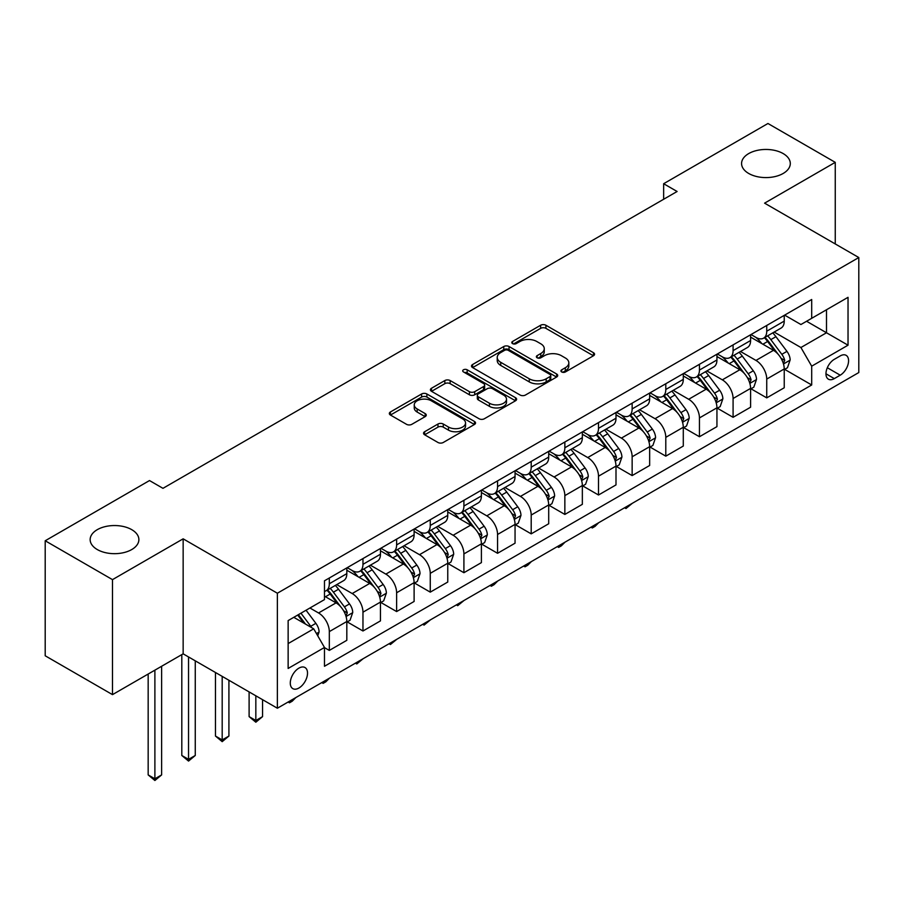 <?xml version="1.0" encoding="UTF-8"?>
<svg xmlns="http://www.w3.org/2000/svg" width="904" height="904" viewBox="0 0 904 904"><rect width="100%" height="100%" fill="white"/><g stroke="black" fill="none" stroke-linecap="round" stroke-linejoin="round"><path stroke-width="1.36" d="M561.7 371.962A2.61 1.514 0 0 0 565.395 371.962L593.476 355.758A3.74 2.158 0 0 0 594.572 354.232A3.74 2.158 0 0 0 593.476 352.707L545.914 325.248A3.74 2.158 0 0 0 540.626 325.248L512.557 341.463A2.61 1.514 0 0 0 511.788 342.526A2.61 1.514 0 0 0 512.557 343.599A2.61 1.514 0 0 0 516.252 343.599L519.89 341.497A11.955 6.904 0 0 1 536.795 341.497L540.761 343.78A11.955 6.904 0 0 1 544.264 348.661A11.955 6.904 0 0 1 540.761 353.543L537.123 355.645A2.61 1.514 0 0 0 536.366 356.718A2.61 1.514 0 0 0 537.123 357.781A2.61 1.514 0 0 0 540.829 357.781L544.457 355.679A11.955 6.904 0 0 1 561.373 355.679L565.328 357.973A11.955 6.904 0 0 1 568.831 362.854A11.955 6.904 0 0 1 565.328 367.736L561.7 369.826A2.61 1.514 0 0 0 560.932 370.9A2.61 1.514 0 0 0 561.7 371.962L561.7 369.826M131.747 529.665A24.363 14.068 0 0 0 105.192 526.614A24.363 14.068 0 0 0 90.151 539.609A24.363 14.068 0 0 0 97.282 549.553A24.363 14.068 0 0 0 123.837 552.604A24.363 14.068 0 0 0 138.877 539.609A24.363 14.068 0 0 0 131.747 529.665M783.158 153.567A24.363 14.068 0 0 0 756.614 150.527A24.363 14.068 0 0 0 741.574 163.522A24.363 14.068 0 0 0 748.704 173.466A24.363 14.068 0 0 0 775.259 176.517A24.363 14.068 0 0 0 790.299 163.522A24.363 14.068 0 0 0 783.158 153.567M298.908 688.023A12.181 7.029 120 0 0 306.863 677.299A12.181 7.029 120 0 0 304.998 667.536A12.181 7.029 120 0 0 298.908 668.135A12.181 7.029 120 0 0 290.941 678.87A12.181 7.029 120 0 0 292.817 688.633A12.181 7.029 120 0 0 298.908 688.023M424.631 431.728A3.74 2.158 0 0 0 423.547 433.253A3.74 2.158 0 0 0 424.631 434.779L437.977 442.485A3.74 2.158 0 0 0 443.265 442.485L474.442 424.484A3.74 2.158 0 0 0 475.538 422.959A3.74 2.158 0 0 0 474.442 421.433L426.88 393.974A3.74 2.158 0 0 0 421.603 393.974L390.415 411.975A3.74 2.158 0 0 0 389.33 413.501A3.74 2.158 0 0 0 390.415 415.026L406.54 424.326A3.74 2.158 0 0 0 411.817 424.326L425.162 416.631A3.74 2.158 0 0 0 426.259 415.106A3.74 2.158 0 0 0 425.162 413.58L417.173 408.958A10 5.774 0 0 1 414.247 404.879A10 5.774 0 0 1 420.416 399.545A10 5.774 0 0 1 431.31 400.8L462.622 418.88A10 5.774 0 0 1 465.549 422.959A10 5.774 0 0 1 459.379 428.293A10 5.774 0 0 1 448.486 427.038L443.265 424.021A3.74 2.158 0 0 0 437.977 424.021L424.631 431.728L424.631 434.779M183.15 538.829L112.491 579.634L45.2 540.773L45.2 655.784L112.491 694.634L183.15 653.841L277.37 708.227L277.37 593.227L183.15 538.829L183.15 653.841M835.251 243.944L835.251 162.347L764.592 203.151L858.8 257.538L277.37 593.227M835.251 162.347L767.948 123.498L663.649 183.715L663.649 199.264M45.2 540.773L149.51 480.555L162.969 488.329L677.107 191.49L663.649 183.715M520.15 395.037A3.74 2.158 0 0 0 525.439 395.037L556.615 377.036A3.74 2.158 0 0 0 557.712 375.51A3.74 2.158 0 0 0 556.615 373.985L509.054 346.526A3.74 2.158 0 0 0 503.765 346.526L472.589 364.527A3.74 2.158 0 0 0 471.492 366.052A3.74 2.158 0 0 0 472.589 367.578L520.15 395.037M464.52 372.538A2.61 1.514 0 0 1 467.176 372.9L467.176 369.792L515.529 397.715A3.74 2.158 0 0 1 516.625 399.24A3.74 2.158 0 0 1 515.529 400.766L484.352 418.755A3.74 2.158 0 0 1 479.063 418.755L431.502 391.308L431.502 388.257A3.74 2.158 0 0 0 430.406 389.782A3.74 2.158 0 0 0 431.502 391.308M431.502 388.257L444.847 380.55A3.74 2.158 0 0 1 450.135 380.55L469.425 391.681A3.74 2.158 0 0 0 474.702 391.681L483.561 386.573A3.74 2.158 0 0 0 484.646 385.047A3.74 2.158 0 0 0 483.561 383.522L463.481 371.928A2.61 1.514 0 0 1 462.712 370.866A2.61 1.514 0 0 1 464.328 369.465A2.61 1.514 0 0 1 467.176 369.792M840.223 355.916L834.302 359.34A11.797 6.814 120 0 0 826.595 369.736A11.797 6.814 120 0 0 828.403 379.194A11.797 6.814 120 0 0 834.302 378.606L840.223 375.183A11.797 6.814 120 0 0 847.941 364.787A11.797 6.814 120 0 0 846.121 355.328A11.797 6.814 120 0 0 840.223 355.916M277.37 708.227L858.8 372.55L858.8 257.538M784.638 315.123L800.921 324.525L811.69 318.31L811.69 299.506L324.479 580.797L324.479 599.601L288.139 620.585L288.139 668.451L324.479 647.467L324.479 666.271L811.69 384.98L811.69 366.176L800.921 347.52L774.163 332.073M811.69 318.31L848.031 297.326L848.031 345.192L811.69 366.176M112.491 579.634L112.491 694.634M806.583 321.259L826.493 332.762L826.493 309.756L848.031 297.326M800.921 347.52L826.493 332.762L848.031 345.192M288.139 643.58L313.711 628.822L293.789 617.319M324.479 647.626L329.316 650.417L329.316 631.614A15.232 8.791 -120 0 0 318.558 612.968L309.936 607.996M329.316 650.417L346.82 640.314L346.82 621.511A15.232 8.791 -120 0 0 336.051 602.866L324.479 596.177M347.226 621.907L362.967 630.992L362.967 612.189A15.232 8.791 -120 0 0 352.198 593.544L336.74 584.617M362.967 630.992L380.46 620.89L380.46 602.087A15.232 8.791 -120 0 0 369.702 583.442L346.82 570.232M380.866 602.471L396.619 611.567L396.619 592.764A15.232 8.791 -120 0 0 385.85 574.108L370.391 565.192M396.619 611.567L414.111 601.465L414.111 582.662A15.232 8.791 -120 0 0 403.342 564.006L380.46 550.796M414.518 583.046L430.259 592.143L430.259 573.339A15.232 8.791 -120 0 0 419.501 554.683L404.031 545.756M430.259 592.143L447.762 582.04L447.762 563.237A15.232 8.791 -120 0 0 436.994 544.581L414.111 531.371M448.169 563.621L463.91 572.718L463.91 553.915A15.232 8.791 -120 0 0 453.141 535.258L437.683 526.331M463.91 572.718L481.403 562.616L481.403 543.812A15.232 8.791 -120 0 0 470.645 525.156L447.762 511.946M481.809 544.197L497.562 553.293L497.562 534.479A15.232 8.791 -120 0 0 486.793 515.834L471.334 506.907M497.562 553.293L515.054 543.191L515.054 524.376A15.232 8.791 -120 0 0 504.285 505.731L481.403 492.522M515.461 524.772L531.202 533.857L531.202 515.054A15.232 8.791 -120 0 0 520.444 496.409L504.974 487.482M531.202 533.857L548.705 523.755L548.705 504.952A15.232 8.791 -120 0 0 537.936 486.307L515.054 473.097M549.112 505.347L564.853 514.433L564.853 495.629A15.232 8.791 -120 0 0 554.084 476.984L538.626 468.057M564.853 514.433L582.346 504.33L582.346 485.527A15.232 8.791 -120 0 0 571.588 466.882L548.705 453.672M582.752 485.923L598.504 495.008L598.504 476.205A15.232 8.791 -120 0 0 587.736 457.56L572.277 448.633M598.504 495.008L615.997 484.906L615.997 466.102A15.232 8.791 -120 0 0 605.228 447.457L582.346 434.248M616.404 466.487L632.145 475.583L632.145 456.78A15.232 8.791 -120 0 0 621.387 438.124L605.917 429.208M632.145 475.583L649.648 465.481L649.648 446.678A15.232 8.791 -120 0 0 638.879 428.021L615.997 414.812M650.055 447.062L665.796 456.158L665.796 437.355A15.232 8.791 -120 0 0 655.027 418.699L639.569 409.772M665.796 456.158L683.288 446.056L683.288 427.253A15.232 8.791 -120 0 0 672.531 408.597L649.648 395.387M683.695 427.637L699.447 436.734L699.447 417.93A15.232 8.791 -120 0 0 688.678 399.274L673.22 390.347M699.447 436.734L716.94 426.631L716.94 407.828A15.232 8.791 -120 0 0 706.171 389.172L683.288 375.962M717.347 408.212L733.087 417.309L733.087 398.494A15.232 8.791 -120 0 0 722.33 379.849L706.86 370.922M733.087 417.309L750.591 407.207L750.591 388.392A15.232 8.791 -120 0 0 739.822 369.747L716.94 356.538M750.998 388.788L766.739 397.873L766.739 379.07A15.232 8.791 -120 0 0 755.97 360.425L740.512 351.498M766.739 397.873L784.231 387.771L784.231 368.968A15.232 8.791 -120 0 0 773.474 350.323L750.591 337.113M750.998 334.548L755.97 337.418A15.232 8.791 -120 0 0 763.586 338.175A15.232 8.791 -120 0 0 766.739 331.203L766.739 325.451M717.347 353.972L722.33 356.854A15.232 8.791 -120 0 0 729.935 357.6A15.232 8.791 -120 0 0 733.087 350.628L733.087 344.876M683.695 373.397L688.678 376.279A15.232 8.791 -120 0 0 696.295 377.024A15.232 8.791 -120 0 0 699.447 370.064L699.447 364.312M650.055 392.822L655.027 395.703A15.232 8.791 -120 0 0 662.643 396.46A15.232 8.791 -120 0 0 665.796 389.488L665.796 383.737M616.404 412.247L621.387 415.128A15.232 8.791 -120 0 0 628.992 415.885A15.232 8.791 -120 0 0 632.145 408.913L632.145 403.161M582.752 431.683L587.736 434.553A15.232 8.791 -120 0 0 595.352 435.31A15.232 8.791 -120 0 0 598.504 428.338L598.504 422.586M549.112 451.107L554.084 453.977A15.232 8.791 -120 0 0 561.7 454.735A15.232 8.791 -120 0 0 564.853 447.762L564.853 442.011M515.461 470.532L520.444 473.402A15.232 8.791 -120 0 0 528.049 474.159A15.232 8.791 -120 0 0 531.202 467.187L531.202 461.435M481.809 489.957L486.793 492.827A15.232 8.791 -120 0 0 494.409 493.584A15.232 8.791 -120 0 0 497.562 486.612L497.562 480.86M448.169 509.381L453.141 512.263A15.232 8.791 -120 0 0 460.757 513.009A15.232 8.791 -120 0 0 463.91 506.037L463.91 500.296M414.518 528.806L419.501 531.688A15.232 8.791 -120 0 0 427.106 532.445A15.232 8.791 -120 0 0 430.259 525.473L430.259 519.721M380.866 548.231L385.85 551.112A15.232 8.791 -120 0 0 393.466 551.869A15.232 8.791 -120 0 0 396.619 544.897L396.619 539.146M347.226 567.667L352.198 570.537A15.232 8.791 -120 0 0 359.815 571.294A15.232 8.791 -120 0 0 362.967 564.322L362.967 558.57M784.638 369.363L811.69 384.98M763.586 338.175L781.079 328.073A15.232 8.791 -120 0 0 784.231 321.101L784.231 315.349M729.935 357.6L747.438 347.498A15.232 8.791 -120 0 0 750.591 340.525L750.591 334.785M696.295 377.024L713.787 366.922A15.232 8.791 -120 0 0 716.94 359.962L716.94 354.21M662.643 396.46L680.136 386.358A15.232 8.791 -120 0 0 683.288 379.386L683.288 373.634M628.992 415.885L646.496 405.783A15.232 8.791 -120 0 0 649.648 398.811L649.648 393.059M595.352 435.31L612.844 425.208A15.232 8.791 -120 0 0 615.997 418.236L615.997 412.484M561.7 454.735L579.193 444.632A15.232 8.791 -120 0 0 582.346 437.66L582.346 431.909M528.049 474.159L545.553 464.057A15.232 8.791 -120 0 0 548.705 457.085L548.705 451.333M494.409 493.584L511.901 483.482A15.232 8.791 -120 0 0 515.054 476.51L515.054 470.769M460.757 513.009L478.25 502.906A15.232 8.791 -120 0 0 481.403 495.946L481.403 490.194M427.106 532.445L444.61 522.342A15.232 8.791 -120 0 0 447.762 515.37L447.762 509.619M393.466 551.869L410.958 541.767A15.232 8.791 -120 0 0 414.111 534.795L414.111 529.043M359.815 571.294L377.307 561.192A15.232 8.791 -120 0 0 380.46 554.22L380.46 548.468M324.479 591.329A15.232 8.791 -120 0 0 326.163 590.719L343.667 580.617A15.232 8.791 -120 0 0 346.82 573.644L346.82 567.893M326.163 590.719A15.232 8.791 -120 0 0 329.316 583.747L329.316 577.995M313.711 628.822L324.479 647.467M562.74 372.335L565.328 370.843A11.955 6.904 0 0 0 568.831 365.962L568.831 362.854M544.264 348.661L544.264 351.769A11.955 6.904 0 0 1 540.761 356.651L538.174 358.153M593.419 355.792L545.914 328.355A3.74 2.158 0 0 0 540.626 328.355L513.596 343.961M556.559 377.07L509.054 349.633A3.74 2.158 0 0 0 503.765 349.633L472.645 367.612M550.005 376.584A2.61 1.514 0 0 0 550.773 375.51A2.61 1.514 0 0 0 550.005 374.448L508.263 350.345A2.61 1.514 0 0 0 504.568 350.345L500.726 352.56A11.955 6.904 0 0 0 497.234 357.442A11.955 6.904 0 0 0 500.726 362.323L529.269 378.799A11.955 6.904 0 0 0 546.174 378.799L550.005 376.584L550.005 379.691A2.61 1.514 0 0 0 550.773 378.618L550.773 375.51M497.234 357.442L497.234 360.549A11.955 6.904 0 0 0 500.726 365.431L500.726 362.323M550.005 379.691L546.174 381.906A11.955 6.904 0 0 1 529.269 381.906L500.726 365.431M431.558 391.33L444.847 383.658L444.847 380.55M484.646 385.047L484.646 388.155A3.74 2.158 0 0 1 483.561 389.68L474.702 394.788A3.74 2.158 0 0 1 469.425 394.788L450.135 383.658A3.74 2.158 0 0 0 444.847 383.658M467.176 372.9L515.472 400.788M489.437 403.24A10 5.774 0 0 0 500.33 404.495A10 5.774 0 0 0 506.5 399.161A10 5.774 0 0 0 503.573 395.082L492.544 388.709A3.74 2.158 0 0 0 487.256 388.709L478.408 393.816A3.74 2.158 0 0 0 477.312 395.342A3.74 2.158 0 0 0 478.408 396.867L489.437 403.24L489.437 406.348A10 5.774 0 0 0 500.33 407.602A10 5.774 0 0 0 506.5 402.269L506.5 399.161M477.312 395.342L477.312 398.449A3.74 2.158 0 0 0 478.408 399.975L478.408 396.867M489.437 406.348L478.408 399.975M465.549 422.959L465.549 426.066A10 5.774 0 0 1 459.379 431.4A10 5.774 0 0 1 448.486 430.146L443.265 427.129A3.74 2.158 0 0 0 437.977 427.129L424.688 434.801M414.247 404.879L414.247 407.986A10 5.774 0 0 0 417.173 412.066L417.173 408.958M425.117 416.654L417.173 412.066M474.397 424.507L426.88 397.082A3.74 2.158 0 0 0 421.603 397.082L390.471 415.049M784.231 369.589L787.463 367.725L790.152 359.962A10.091 5.819 -120 0 0 786.943 351.362L775.937 336.683A29.12 16.814 -120 0 0 772.762 332.875M761.823 343.599A29.12 16.814 -120 0 0 755.857 337.361M783.316 363.419L784.717 360.391A10.091 5.819 -120 0 0 781.824 354.323L770.829 339.633A29.12 16.814 -120 0 0 767.643 335.836M764.942 337.395A24.171 13.955 60 0 1 768.909 341.904L778.208 354.334M764.422 337.7A29.12 16.814 60 0 1 767.598 341.497L774.909 351.26M632.325 503.302L625.963 508.534L624.607 507.754M625.963 506.974L625.963 508.534M750.591 389.014L753.823 387.149L756.512 379.386A10.091 5.819 -120 0 0 753.292 370.798L742.297 356.108A29.12 16.814 -120 0 0 739.11 352.3M728.172 363.024A29.12 16.814 -120 0 0 722.217 356.786M749.665 382.844L751.066 379.816A10.091 5.819 -120 0 0 748.173 373.747L737.178 359.069A29.12 16.814 -120 0 0 734.003 355.261M731.291 356.82A24.171 13.955 60 0 1 735.257 361.329L744.568 373.759M730.771 357.125A29.12 16.814 60 0 1 733.946 360.933L741.257 370.685M598.685 522.727L595.001 526.41L592.312 527.959L590.967 527.179M592.312 526.399L592.312 527.959M716.94 408.45L720.172 406.585L722.861 398.811A10.091 5.819 -120 0 0 719.64 390.223L708.646 375.533A29.12 16.814 -120 0 0 705.47 371.736M694.532 382.448A29.12 16.814 -120 0 0 688.565 376.211M716.024 402.269L717.414 399.24A10.091 5.819 -120 0 0 714.533 393.172L703.527 378.493A29.12 16.814 -120 0 0 700.351 374.685M697.639 376.245A24.171 13.955 60 0 1 701.606 380.765L710.917 393.183M697.12 376.55A29.12 16.814 60 0 1 700.295 380.358L707.617 390.11M565.034 542.151L561.35 545.835L558.661 547.383L557.316 546.604M558.661 545.824L558.661 547.383M683.288 427.874L686.52 426.01L689.21 418.236A10.091 5.819 -120 0 0 686 409.648L674.994 394.958A29.12 16.814 -120 0 0 671.819 391.161M660.88 401.873A29.12 16.814 -120 0 0 654.914 395.636M682.373 421.693L683.763 418.665A10.091 5.819 -120 0 0 680.881 412.597L669.887 397.918A29.12 16.814 -120 0 0 666.7 394.11M663.999 395.669A24.171 13.955 60 0 1 667.966 400.189L677.265 412.608M663.479 395.975A29.12 16.814 60 0 1 666.655 399.783L673.966 409.546M531.382 561.576L527.71 565.26L525.021 566.808L523.665 566.028M525.021 565.26L525.021 566.808M649.648 447.299L652.88 445.435L655.569 437.66A10.091 5.819 -120 0 0 652.349 429.072L641.354 414.394A29.12 16.814 -120 0 0 638.167 410.585M627.229 421.298A29.12 16.814 -120 0 0 621.274 415.06M648.722 441.118L650.123 438.09A10.091 5.819 -120 0 0 647.23 432.022L636.235 417.343A29.12 16.814 -120 0 0 633.06 413.535M630.348 415.106A24.171 13.955 60 0 1 634.314 419.614L643.625 432.033M629.828 415.399A29.12 16.814 60 0 1 633.003 419.207L640.314 428.971M497.742 581.001L494.059 584.685L491.369 586.233L490.024 585.464M491.369 584.685L491.369 586.233M615.997 466.724L619.229 464.859L621.918 457.085A10.091 5.819 -120 0 0 618.698 448.497L607.703 433.818A29.12 16.814 -120 0 0 604.527 430.01M593.589 440.734A29.12 16.814 -120 0 0 587.623 434.485M615.082 460.543L616.471 457.514A10.091 5.819 -120 0 0 613.59 451.446L602.584 436.768A29.12 16.814 -120 0 0 599.409 432.959M596.696 434.53A24.171 13.955 60 0 1 600.663 439.039L609.974 451.469M596.177 434.824A29.12 16.814 60 0 1 599.352 438.632L606.674 448.395M464.091 600.425L457.718 605.669L456.373 604.889M457.718 604.109L457.718 605.669M582.346 486.149L585.577 484.284L588.267 476.51A10.091 5.819 -120 0 0 585.057 467.922L574.051 453.243A29.12 16.814 -120 0 0 570.876 449.435M559.938 460.159A29.12 16.814 -120 0 0 553.971 453.921M581.43 479.967L582.82 476.939A10.091 5.819 -120 0 0 579.939 470.882L568.944 456.192A29.12 16.814 -120 0 0 565.757 452.384M563.056 453.955A24.171 13.955 60 0 1 567.023 458.464L576.323 470.894M562.537 454.249A29.12 16.814 60 0 1 565.712 458.057L573.023 467.82M430.44 619.861L424.078 625.093L422.722 624.314M424.078 623.534L424.078 625.093M548.705 505.573L551.937 503.709L554.627 495.946A10.091 5.819 -120 0 0 551.406 487.346L540.411 472.668A29.12 16.814 -120 0 0 537.225 468.86M526.286 479.583A29.12 16.814 -120 0 0 520.331 473.346M547.779 499.392L549.18 496.375A10.091 5.819 -120 0 0 546.287 490.307L535.292 475.617A29.12 16.814 -120 0 0 532.117 471.82M529.405 473.38A24.171 13.955 60 0 1 533.371 477.888L542.683 490.318M528.885 473.685A29.12 16.814 60 0 1 532.06 477.481L539.372 487.245M396.799 639.286L390.426 644.518L389.082 643.738M390.426 642.959L390.426 644.518M515.054 524.998L518.286 523.133L520.975 515.37A10.091 5.819 -120 0 0 517.755 506.771L506.76 492.092A29.12 16.814 -120 0 0 503.584 488.284M492.646 499.008A29.12 16.814 -120 0 0 486.68 492.77M514.139 518.828L515.529 515.8A10.091 5.819 -120 0 0 512.647 509.732L501.641 495.042A29.12 16.814 -120 0 0 498.466 491.245M495.754 492.804A24.171 13.955 60 0 1 499.72 497.313L509.031 509.743M495.234 493.109A29.12 16.814 60 0 1 498.409 496.917L505.731 506.669M363.148 658.711L356.775 663.943L355.43 663.163M356.775 662.383L356.775 663.943M481.403 544.434L484.634 542.569L487.324 534.795A10.091 5.819 -120 0 0 484.115 526.207L473.108 511.517A29.12 16.814 -120 0 0 469.933 507.72M458.995 518.433A29.12 16.814 -120 0 0 453.028 512.195M480.487 538.253L481.877 535.224A10.091 5.819 -120 0 0 478.996 529.156L468.001 514.478A29.12 16.814 -120 0 0 464.814 510.67M462.113 512.229A24.171 13.955 60 0 1 466.08 516.749L475.38 529.168M461.594 512.534A29.12 16.814 60 0 1 464.769 516.342L472.08 526.094M329.497 678.136L325.824 681.819L323.135 683.367L321.779 682.588M323.135 681.808L323.135 683.367M447.762 563.859L450.994 561.994L453.684 554.22A10.091 5.819 -120 0 0 450.463 545.632L439.468 530.942A29.12 16.814 -120 0 0 436.282 527.145M425.343 537.857A29.12 16.814 -120 0 0 419.388 531.62M446.836 557.678L448.237 554.649A10.091 5.819 -120 0 0 445.344 548.581L434.349 533.902A29.12 16.814 -120 0 0 431.174 530.094M428.462 531.654A24.171 13.955 60 0 1 432.428 536.174L441.74 548.592M427.942 531.959A29.12 16.814 60 0 1 431.118 535.767L438.429 545.53M295.857 697.56L292.173 701.244L289.483 702.792L288.139 702.012M289.483 701.244L289.483 702.792M414.111 583.283L417.343 581.419L420.032 573.644A10.091 5.819 -120 0 0 416.812 565.056L405.817 550.378A29.12 16.814 -120 0 0 402.642 546.57M391.703 557.282A29.12 16.814 -120 0 0 385.737 551.044M413.196 577.102L414.586 574.074A10.091 5.819 -120 0 0 411.704 568.006L400.698 553.327A29.12 16.814 -120 0 0 397.523 549.519M394.811 551.09A24.171 13.955 60 0 1 398.777 555.598L408.088 568.017M394.291 551.383A29.12 16.814 60 0 1 397.466 555.192L404.789 564.955M255.832 695.797L255.832 720.511L262.567 716.623L262.567 699.685M262.567 716.623L255.832 722.217L249.108 716.623L249.108 691.91M249.108 716.623L255.832 720.511L255.832 722.217M380.46 602.708L383.691 600.844L386.381 593.069A10.091 5.819 -120 0 0 383.172 584.481L372.166 569.802A29.12 16.814 -120 0 0 368.99 565.994M358.052 576.718A29.12 16.814 -120 0 0 352.085 570.469M379.544 596.527L380.934 593.499A10.091 5.819 -120 0 0 378.053 587.43L367.058 572.752A29.12 16.814 -120 0 0 363.871 568.944M361.171 570.514A24.171 13.955 60 0 1 365.137 575.023L374.437 587.453M360.651 570.808A29.12 16.814 60 0 1 363.826 574.616L371.137 584.379M222.192 676.373L222.192 739.935L228.915 736.048L228.915 680.26M228.915 736.048L222.192 741.653L215.457 736.048L215.457 672.486M215.457 736.048L222.192 739.935L222.192 741.653M346.82 622.133L350.051 620.268L352.741 612.494A10.091 5.819 -120 0 0 349.52 603.906L338.525 589.227A29.12 16.814 -120 0 0 335.339 585.419M345.893 615.952L347.294 612.923A10.091 5.819 -120 0 0 344.401 606.855L333.406 592.176A29.12 16.814 -120 0 0 330.231 588.368M327.519 589.939A24.171 13.955 60 0 1 331.486 594.448L340.797 606.878M326.999 590.233A29.12 16.814 60 0 1 330.175 594.041L337.486 603.804M188.54 656.948L188.54 759.36L195.264 755.484L195.264 660.835M195.264 755.484L188.54 761.078L181.806 755.484L181.806 654.62M181.806 755.484L188.54 759.36L188.54 761.078M317.745 635.806L319.089 631.93A10.091 5.819 -120 0 0 315.869 623.331L306.06 610.234M311.677 627.647A10.091 5.819 -120 0 0 310.761 626.291L300.942 613.183M298.41 614.641L305.473 624.054M297.71 615.048L303.699 623.037M154.889 670.158L154.889 778.796L161.624 774.909L161.624 666.271M161.624 774.909L154.889 780.502L148.166 774.909L148.166 674.045M148.166 774.909L154.889 778.796L154.889 780.502M318.558 612.968L336.051 602.866M352.198 593.544L369.702 583.442M385.85 574.108L403.342 564.006M419.501 554.683L436.994 544.581M453.141 535.258L470.645 525.156M486.793 515.834L504.285 505.731M520.444 496.409L537.936 486.307M554.084 476.984L571.588 466.882M587.736 457.56L605.228 447.457M621.387 438.124L638.879 428.021M655.027 418.699L672.531 408.597M688.678 399.274L706.171 389.172M722.33 379.849L739.822 369.747M755.97 360.425L773.474 350.323M766.739 331.203L784.231 321.101M766.739 379.07L784.231 368.968M733.087 398.494L750.591 388.392M733.087 350.628L750.591 340.525M699.447 417.93L716.94 407.828M699.447 370.064L716.94 359.962M665.796 437.355L683.288 427.253M665.796 389.488L683.288 379.386M632.145 456.78L649.648 446.678M632.145 408.913L649.648 398.811M598.504 476.205L615.997 466.102M598.504 428.338L615.997 418.236M564.853 495.629L582.346 485.527M564.853 447.762L582.346 437.66M531.202 515.054L548.705 504.952M531.202 467.187L548.705 457.085M497.562 534.479L515.054 524.376M497.562 486.612L515.054 476.51M463.91 553.915L481.403 543.812M463.91 506.037L481.403 495.946M430.259 573.339L447.762 563.237M430.259 525.473L447.762 515.37M396.619 592.764L414.111 582.662M396.619 544.897L414.111 534.795M362.967 612.189L380.46 602.087M362.967 564.322L380.46 554.22M329.316 631.614L346.82 621.511M329.316 583.747L346.82 573.644M827.318 367.736L840.223 375.183M825.962 373.793L834.302 378.606M565.328 370.843L565.328 367.736M537.123 357.781L537.123 355.645M540.761 356.651L540.761 353.543M512.557 343.599L512.557 341.463M540.626 328.355L540.626 325.248M545.914 328.355L545.914 325.248M593.476 355.758L593.476 352.707M472.589 367.578L472.589 364.527M503.765 349.633L503.765 346.526M509.054 349.633L509.054 346.526M556.615 377.036L556.615 373.985M529.269 381.906L529.269 378.799M546.174 381.906L546.174 378.799M450.135 383.658L450.135 380.55M469.425 394.788L469.425 391.681M474.702 394.788L474.702 391.681M483.561 389.68L483.561 386.573M515.529 400.766L515.529 397.715M437.977 427.129L437.977 424.021M443.265 427.129L443.265 424.021M448.486 430.146L448.486 427.038M425.162 416.631L425.162 413.58M390.415 415.026L390.415 411.975M421.603 397.082L421.603 393.974M426.88 397.082L426.88 393.974M474.442 424.484L474.442 421.433M783.486 363.962L790.096 360.154M770.829 339.633L775.937 336.683M762.897 344.221L767.598 341.497M781.824 354.323L786.943 351.362M781.022 358.255L784.717 360.391M749.834 383.398L756.445 379.578M737.178 359.069L742.297 356.108M729.245 363.645L733.946 360.933M748.173 373.747L753.292 370.798M747.382 377.68L751.066 379.816M716.183 402.822L722.793 399.003M703.527 378.493L708.646 375.533M695.594 383.07L700.295 380.358M714.533 393.172L719.64 390.223M713.731 397.116L717.414 399.24M682.543 422.247L689.153 418.428M669.887 397.918L674.994 394.958M661.954 402.495L666.655 399.783M680.881 412.597L686 409.648M680.079 416.541L683.763 418.665M648.891 441.672L655.502 437.852M636.235 417.343L641.354 414.394M628.303 421.919L633.003 419.207M647.23 432.022L652.349 429.072M646.439 435.965L650.123 438.09M615.24 461.096L621.85 457.288M602.584 436.768L607.703 433.818M594.651 441.344L599.352 438.632M613.59 451.446L618.698 448.497M612.788 455.39L616.471 457.514M581.6 480.521L588.21 476.713M568.944 456.192L574.051 453.243M561.011 460.769L565.712 458.057M579.939 470.882L585.057 467.922M579.136 474.815L582.82 476.939M547.948 499.946L554.559 496.138M535.292 475.617L540.411 472.668M527.36 480.205L532.06 477.481M546.287 490.307L551.406 487.346M545.496 494.239L549.18 496.375M514.297 519.382L520.907 515.562M501.641 495.042L506.76 492.092M493.708 499.629L498.409 496.917M512.647 509.732L517.755 506.771M511.845 513.664L515.529 515.8M480.657 538.807L487.267 534.987M468.001 514.478L473.108 511.517M460.068 519.054L464.769 516.342M478.996 529.156L484.115 526.207M478.193 533.1L481.877 535.224M447.005 558.231L453.616 554.412M434.349 533.902L439.468 530.942M426.417 538.479L431.118 535.767M445.344 548.581L450.463 545.632M444.553 552.525L448.237 554.649M413.354 577.656L419.964 573.837M400.698 553.327L405.817 550.378M392.765 557.904L397.466 555.192M411.704 568.006L416.812 565.056M410.902 571.949L414.586 574.074M379.714 597.081L386.324 593.261M367.058 572.752L372.166 569.802M359.125 577.328L363.826 574.616M378.053 587.43L383.172 584.481M377.25 591.374L380.934 593.499M346.062 616.505L352.673 612.697M333.406 592.176L338.525 589.227M325.474 596.753L330.175 594.041M344.401 606.855L349.52 603.906M343.61 610.799L347.294 612.923M316.468 633.591L319.022 632.122M310.761 626.291L315.869 623.331"/></g></svg>
